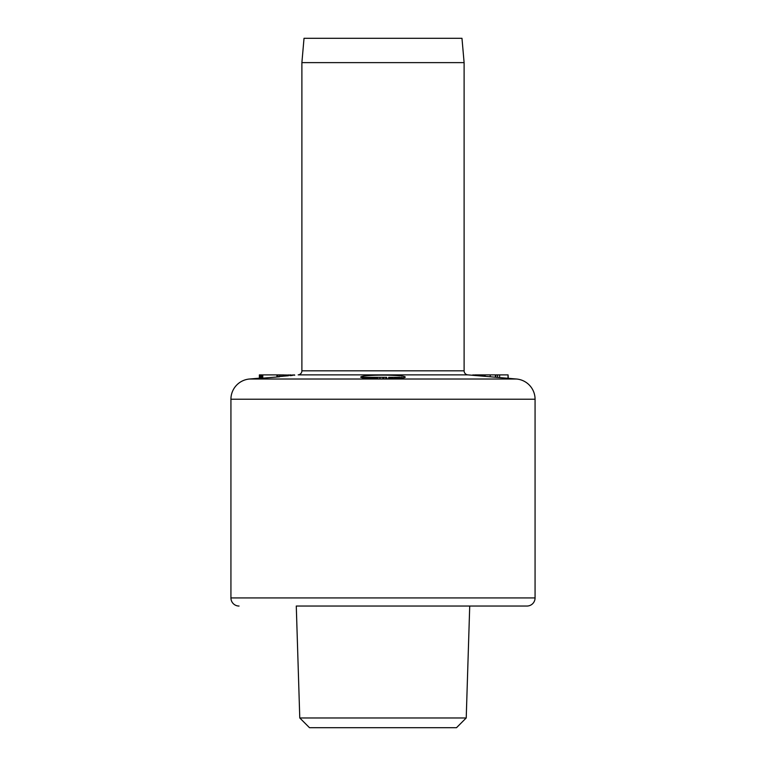 <?xml version="1.0" encoding="UTF-8"?>
<svg xmlns="http://www.w3.org/2000/svg" width="766" height="766" viewBox="0 0 766 766"><rect width="100%" height="100%" fill="white"/><g stroke="black" fill="none" stroke-linecap="round" stroke-linejoin="round"><path stroke-width="1.15" d="M299.774 717.972L309.502 727.7L456.498 727.7L466.226 717.972L299.774 717.972L296.279 606.04L526.96 606.04L469.721 606.04L466.226 717.972M230.93 597.93L535.07 597.93L535.07 399.22L230.93 399.22L230.93 597.93A8.11 8.11 0 0 0 239.04 606.04M535.07 597.93A8.11 8.11 0 0 1 526.96 606.04M535.07 399.22A20.28 20.28 0 0 0 516.514 379.017L472.172 375.244M230.93 399.22A20.28 20.28 0 0 1 249.486 379.017L260.057 378.126M475.016 375.484L467.815 374.871A4.06 4.06 0 0 1 464.11 370.83L464.11 62.63L301.89 62.63L304.025 38.3L461.975 38.3L464.11 62.63M467.815 374.871L298.185 374.871A4.06 4.06 0 0 0 301.89 370.83L301.89 62.63M260.794 378.145L261.599 378.088L261.599 374.89L260.794 374.89L260.794 378.145L260.296 378.174L260.047 374.89L259.377 374.89L259.377 378.184M294.757 375.168L279.561 374.89L279.561 376.805L262.412 378.174L262.412 374.89L261.599 374.89M496.799 377.351L497.335 377.399M278.795 376.604L279.571 376.556L279.571 374.89M293.627 374.89L294.441 374.89M290.659 374.89L290.515 375.608L291.52 375.522M288.514 374.89L288.514 375.733L283.372 376.173L283.372 374.89M282.625 376.288L280.825 376.432M474.278 375.426L475.064 375.493L474.278 375.426M405.3 377.169C403.979 378.213 396.539 378.797 383 378.931C369.499 378.806 362.069 378.213 360.7 377.169C361.025 374.469 405.09 374.488 405.3 377.169M495.391 377.226L495.401 374.89L485.002 374.89L484.974 376.336M279.676 376.537L280.251 376.489M281.304 376.403L281.792 376.365M473.254 375.34L475.092 375.493M496.847 377.351L497.91 377.437M490.202 374.89L490.202 376.776M485.117 374.89L485.108 376.345L485.089 374.89M485.002 374.89L484.974 376.317M473.675 375.378L474.183 375.426M508.069 378.308L508.069 374.89L508.279 378.289M260.794 374.89L260.296 374.89L260.296 378.174M279.561 374.89L277.876 374.89L277.876 376.949M277.876 374.89L276.899 374.89L276.899 376.939M276.899 374.89L262.776 374.89L262.776 378.174M508.069 374.89L507.992 378.308M507.992 374.89L499.652 374.89L499.652 377.609M499.652 374.89L497.584 374.89L497.574 377.427M497.584 374.89L495.851 374.89L495.851 377.274M282.778 374.89L282.788 376.288M281.036 374.89L281.036 376.432M292.353 374.89L292.353 375.464M290.515 374.89L290.515 375.608M289.902 374.89L289.902 375.608M484.409 376.288L484.409 374.89L484.208 376.288M484.208 374.89L482.915 374.89L482.906 376.173M482.915 374.89L476.605 374.89L476.605 375.627M476.605 374.89L475.581 374.89L475.581 375.531M475.581 374.89L475.064 375.493M475.064 374.89L474.93 375.493L474.901 374.89L473.867 375.407M473.867 374.89L472.861 375.321M472.861 374.89L472.363 375.273M386.706 378.864L386.706 377.322L385.949 377.322L385.949 378.883M385.949 377.322L383.737 377.322L383.737 378.921M383.737 377.322L382.971 377.322L382.971 378.931M404.295 377.705L394.547 377.322L394.547 378.643M394.547 377.322L393.015 377.322L393.015 378.701M393.015 377.322L392.862 378.71M401.413 377.322L401.413 378.165M399.795 377.322L399.795 378.318M399.22 377.322L399.22 378.366M398.875 377.322L398.875 378.394M398.751 377.322L398.751 378.404M398.464 377.322L398.464 378.423M398.109 377.322L398.109 378.442M397.525 377.322L397.525 378.481M396.922 377.322L396.922 378.519M396.252 377.322L396.252 378.557M395.792 377.322L395.792 378.586M395.323 377.322L395.323 378.605M395.007 377.322L395.007 378.624M394.892 377.322L394.892 378.624M392.862 377.322L389.549 377.322L389.549 378.797M389.951 377.322L389.951 378.787M389.549 377.322L389.099 378.806M389.099 377.322L388.793 378.816M388.649 377.322L388.649 378.816L388.793 377.322M392.661 377.322L392.661 378.71M392.345 377.322L392.345 378.72M392.048 377.322L392.048 378.73M391.608 377.322L391.608 378.749M391.053 377.322L391.053 378.758M390.583 377.322L390.583 378.768M390.334 377.322L390.334 378.777M382.971 377.322L379.926 377.322L379.926 378.883M382.923 377.322L382.923 378.931M379.926 377.322L373.607 377.322L373.607 378.72M373.77 377.322L373.77 378.73M373.607 377.322L373.588 378.72M373.588 377.322L373.406 378.72M373.406 377.322L373.176 378.71M373.176 377.322L372.649 377.322L372.649 378.691M372.649 377.322L372.209 378.672M372.209 377.322L371.625 377.322L371.625 378.653M371.625 377.322L371.204 378.634M371.204 377.322L370.926 378.615M370.926 377.322L370.658 378.605M370.658 377.322L370.543 378.605M375.321 377.322L375.321 378.768M375.292 377.322L375.292 378.768M375.043 377.322L375.043 378.758M374.804 377.322L374.804 378.758M374.277 377.322L374.277 378.739M370.543 377.322L368.944 377.322L368.944 378.509M369.279 377.322L369.279 378.528M368.944 377.322L368.752 378.5L368.389 377.322L368.389 378.481M368.389 377.322L367.939 378.452M367.939 377.322L367.766 378.442M367.766 377.322L367.575 378.423M367.575 377.322L367.182 378.394M367.182 377.322L366.636 377.322L366.636 378.356M366.636 377.322L366.129 378.308M366.129 377.322L365.43 377.322L365.43 378.251M365.43 377.322L364.817 377.322L364.817 378.184M364.817 377.322L364.262 378.126M364.262 377.322L363.946 378.088M363.946 377.322L363.764 378.059M363.764 377.322L363.706 378.059M369.854 377.322L369.854 378.567M369.672 377.322L369.672 378.557M361.609 377.322L362.596 377.322L362.596 377.887M363.706 377.322L362.596 377.322M376.958 377.322L376.958 378.806M376.508 377.322L376.508 378.797M377.36 377.322L377.36 378.816M377.552 377.322L377.552 378.816M377.255 377.322L377.255 378.816M249.486 379.017L516.514 379.017M301.89 370.83L464.11 370.83"/></g></svg>

